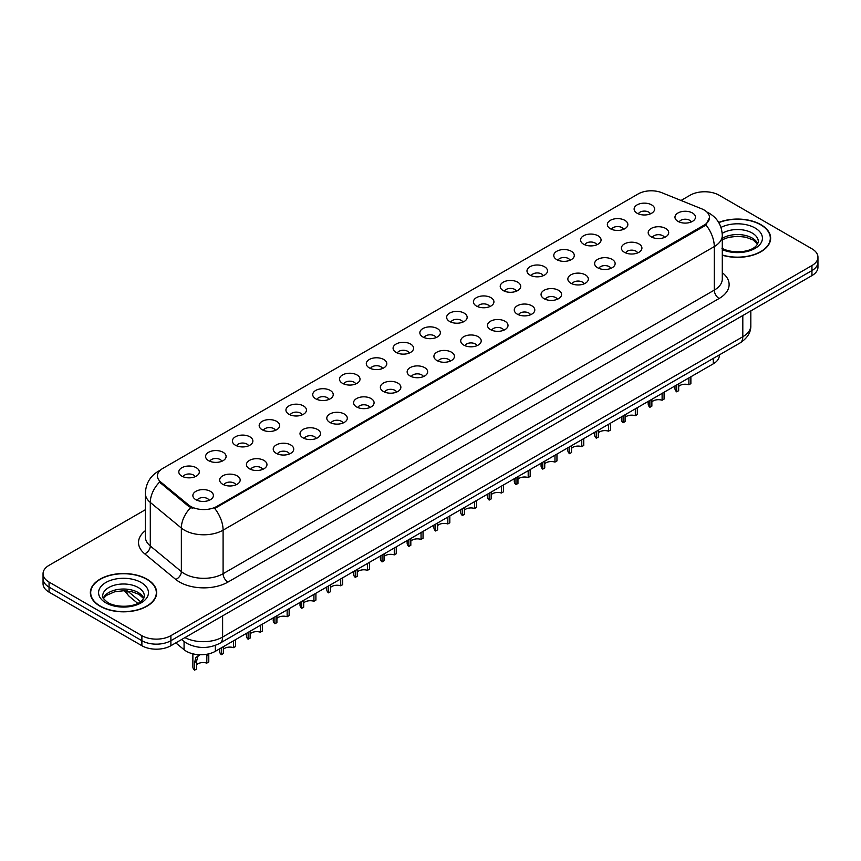 <?xml version="1.0" encoding="UTF-8"?>
<svg xmlns="http://www.w3.org/2000/svg" width="861" height="861" viewBox="0 0 861 861"><rect width="100%" height="100%" fill="white"/><g stroke="black" fill="none" stroke-linecap="round" stroke-linejoin="round"><path stroke-width="1.29" d="M610.341 228.714A10.257 5.919 180 0 1 608.307 227.035A10.257 5.919 180 0 1 611.708 219.684A10.257 5.919 180 0 1 624.849 220.341A10.257 5.919 180 0 1 626.883 227.035A10.257 5.919 180 0 1 610.341 228.714M623.601 229.327A6.156 3.552 0 0 0 621.943 227.595A6.156 3.552 0 0 0 615.884 226.701A6.156 3.552 0 0 0 611.59 229.327M583.564 244.18A10.257 5.919 180 0 1 581.53 242.501A10.257 5.919 180 0 1 584.92 235.139A10.257 5.919 180 0 1 598.061 235.806A10.257 5.919 180 0 1 600.095 242.501A10.257 5.919 180 0 1 583.564 244.18M596.813 244.793A6.156 3.552 0 0 0 595.166 243.06A6.156 3.552 0 0 0 589.096 242.156A6.156 3.552 0 0 0 584.813 244.793M556.776 259.635A10.257 5.919 180 0 1 554.742 257.966A10.257 5.919 180 0 1 558.143 250.605A10.257 5.919 180 0 1 571.284 251.261A10.257 5.919 180 0 1 573.318 257.966A10.257 5.919 180 0 1 556.776 259.635M570.036 260.248A6.156 3.552 0 0 0 568.378 258.526A6.156 3.552 0 0 0 562.319 257.622A6.156 3.552 0 0 0 558.025 260.248M529.999 275.1A10.257 5.919 180 0 1 527.954 273.432A10.257 5.919 180 0 1 531.355 266.071A10.257 5.919 180 0 1 544.496 266.727A10.257 5.919 180 0 1 546.531 273.432A10.257 5.919 180 0 1 529.999 275.1M543.248 275.714A6.156 3.552 0 0 0 541.601 273.981A6.156 3.552 0 0 0 535.531 273.088A6.156 3.552 0 0 0 531.248 275.714M503.211 290.566A10.257 5.919 180 0 1 501.177 288.887A10.257 5.919 180 0 1 504.568 281.536A10.257 5.919 180 0 1 517.719 282.193A10.257 5.919 180 0 1 519.753 288.887A10.257 5.919 180 0 1 503.211 290.566M516.46 291.179A6.156 3.552 0 0 0 514.813 289.447A6.156 3.552 0 0 0 508.754 288.553A6.156 3.552 0 0 0 504.46 291.179M476.424 306.032A10.257 5.919 180 0 1 474.389 304.353A10.257 5.919 180 0 1 477.79 296.991A10.257 5.919 180 0 1 490.931 297.658A10.257 5.919 180 0 1 492.966 304.353A10.257 5.919 180 0 1 476.424 306.032M489.683 306.645A6.156 3.552 0 0 0 488.026 304.912A6.156 3.552 0 0 0 481.966 304.008A6.156 3.552 0 0 0 477.672 306.645M449.646 321.487A10.257 5.919 180 0 1 447.612 319.818A10.257 5.919 180 0 1 451.003 312.457A10.257 5.919 180 0 1 464.144 313.113A10.257 5.919 180 0 1 466.188 319.818A10.257 5.919 180 0 1 449.646 321.487M462.895 322.111A6.156 3.552 0 0 0 461.248 320.378A6.156 3.552 0 0 0 455.189 319.474A6.156 3.552 0 0 0 450.895 322.111M422.859 336.952A10.257 5.919 180 0 1 420.825 335.284A10.257 5.919 180 0 1 424.225 327.923A10.257 5.919 180 0 1 437.366 328.579A10.257 5.919 180 0 1 439.401 335.284A10.257 5.919 180 0 1 422.859 336.952M436.118 337.566A6.156 3.552 0 0 0 434.461 335.833A6.156 3.552 0 0 0 428.401 334.94A6.156 3.552 0 0 0 424.107 337.566M396.082 352.418A10.257 5.919 180 0 1 394.047 350.739A10.257 5.919 180 0 1 397.438 343.388A10.257 5.919 180 0 1 410.579 344.045A10.257 5.919 180 0 1 412.613 350.739A10.257 5.919 180 0 1 396.082 352.418M409.33 353.032A6.156 3.552 0 0 0 407.683 351.299A6.156 3.552 0 0 0 401.624 350.405A6.156 3.552 0 0 0 397.33 353.032M369.294 367.884A10.257 5.919 180 0 1 367.26 366.205A10.257 5.919 180 0 1 370.66 358.843A10.257 5.919 180 0 1 383.802 359.511A10.257 5.919 180 0 1 385.836 366.205A10.257 5.919 180 0 1 369.294 367.884M382.553 368.497A6.156 3.552 0 0 0 380.896 366.764A6.156 3.552 0 0 0 374.836 365.86A6.156 3.552 0 0 0 370.542 368.497M342.517 383.339A10.257 5.919 180 0 1 340.472 381.671A10.257 5.919 180 0 1 343.873 374.309A10.257 5.919 180 0 1 357.014 374.965A10.257 5.919 180 0 1 359.048 381.671A10.257 5.919 180 0 1 342.517 383.339M355.765 383.963A6.156 3.552 0 0 0 354.119 382.23A6.156 3.552 0 0 0 348.048 381.326A6.156 3.552 0 0 0 343.765 383.963M315.729 398.804A10.257 5.919 180 0 1 313.695 397.136A10.257 5.919 180 0 1 317.096 389.775A10.257 5.919 180 0 1 330.237 390.431A10.257 5.919 180 0 1 332.271 397.136A10.257 5.919 180 0 1 315.729 398.804M328.988 399.418A6.156 3.552 0 0 0 327.331 397.696A6.156 3.552 0 0 0 321.271 396.792A6.156 3.552 0 0 0 316.977 399.418M288.941 414.27A10.257 5.919 180 0 1 286.907 412.591A10.257 5.919 180 0 1 290.308 405.24A10.257 5.919 180 0 1 303.449 405.897A10.257 5.919 180 0 1 305.483 412.591A10.257 5.919 180 0 1 288.941 414.27M302.2 414.884A6.156 3.552 0 0 0 300.554 413.151A6.156 3.552 0 0 0 294.484 412.258A6.156 3.552 0 0 0 290.2 414.884M262.164 429.736A10.257 5.919 180 0 1 260.13 428.057A10.257 5.919 180 0 1 263.52 420.695A10.257 5.919 180 0 1 276.661 421.363A10.257 5.919 180 0 1 278.706 428.057A10.257 5.919 180 0 1 262.164 429.736M275.412 430.349A6.156 3.552 0 0 0 273.766 428.617A6.156 3.552 0 0 0 267.706 427.713A6.156 3.552 0 0 0 263.412 430.349M235.376 445.202A10.257 5.919 180 0 1 233.342 443.523A10.257 5.919 180 0 1 236.743 436.161A10.257 5.919 180 0 1 249.884 436.828A10.257 5.919 180 0 1 251.918 443.523A10.257 5.919 180 0 1 235.376 445.202M248.635 445.815A6.156 3.552 0 0 0 246.978 444.082A6.156 3.552 0 0 0 240.919 443.178A6.156 3.552 0 0 0 236.624 445.815M208.599 460.657A10.257 5.919 180 0 1 206.565 458.988A10.257 5.919 180 0 1 209.955 451.627A10.257 5.919 180 0 1 223.096 452.283A10.257 5.919 180 0 1 225.13 458.988A10.257 5.919 180 0 1 208.599 460.657M221.847 461.27A6.156 3.552 0 0 0 220.201 459.548A6.156 3.552 0 0 0 214.141 458.644A6.156 3.552 0 0 0 209.847 461.27M181.811 476.122A10.257 5.919 180 0 1 179.777 474.443A10.257 5.919 180 0 1 183.178 467.092A10.257 5.919 180 0 1 196.319 467.749A10.257 5.919 180 0 1 198.353 474.443A10.257 5.919 180 0 1 181.811 476.122M195.07 476.736A6.156 3.552 0 0 0 193.413 475.003A6.156 3.552 0 0 0 187.354 474.11A6.156 3.552 0 0 0 183.059 476.736M637.129 213.248A10.257 5.919 180 0 1 635.095 211.58A10.257 5.919 180 0 1 638.485 204.218A10.257 5.919 180 0 1 651.626 204.875A10.257 5.919 180 0 1 653.66 211.58A10.257 5.919 180 0 1 637.129 213.248M650.378 213.862A6.156 3.552 0 0 0 648.731 212.129A6.156 3.552 0 0 0 642.672 211.236A6.156 3.552 0 0 0 638.378 213.862M651.196 236.84A10.257 5.919 180 0 1 649.162 235.161A10.257 5.919 180 0 1 652.552 227.799A10.257 5.919 180 0 1 665.704 228.466A10.257 5.919 180 0 1 667.738 235.161A10.257 5.919 180 0 1 651.196 236.84M664.444 237.453A6.156 3.552 0 0 0 662.798 235.72A6.156 3.552 0 0 0 656.739 234.816A6.156 3.552 0 0 0 652.444 237.453M624.408 252.295A10.257 5.919 180 0 1 622.374 250.626A10.257 5.919 180 0 1 625.775 243.265A10.257 5.919 180 0 1 638.916 243.921A10.257 5.919 180 0 1 640.95 250.626A10.257 5.919 180 0 1 624.408 252.295M637.667 252.908A6.156 3.552 0 0 0 636.01 251.186A6.156 3.552 0 0 0 629.951 250.282A6.156 3.552 0 0 0 625.656 252.908M597.631 267.76A10.257 5.919 180 0 1 595.597 266.092A10.257 5.919 180 0 1 598.987 258.731A10.257 5.919 180 0 1 612.128 259.387A10.257 5.919 180 0 1 614.162 266.092A10.257 5.919 180 0 1 597.631 267.76M610.88 268.374A6.156 3.552 0 0 0 609.233 266.641A6.156 3.552 0 0 0 603.174 265.748A6.156 3.552 0 0 0 598.879 268.374M570.843 283.226A10.257 5.919 180 0 1 568.809 281.547A10.257 5.919 180 0 1 572.21 274.185A10.257 5.919 180 0 1 585.351 274.853A10.257 5.919 180 0 1 587.385 281.547A10.257 5.919 180 0 1 570.843 283.226M584.102 283.839A6.156 3.552 0 0 0 582.445 282.107A6.156 3.552 0 0 0 576.386 281.203A6.156 3.552 0 0 0 572.091 283.839M544.066 298.692A10.257 5.919 180 0 1 542.032 297.013A10.257 5.919 180 0 1 545.422 289.651A10.257 5.919 180 0 1 558.563 290.318A10.257 5.919 180 0 1 560.597 297.013A10.257 5.919 180 0 1 544.066 298.692M557.315 299.305A6.156 3.552 0 0 0 555.668 297.572A6.156 3.552 0 0 0 549.609 296.668A6.156 3.552 0 0 0 545.314 299.305M517.278 314.147A10.257 5.919 180 0 1 515.244 312.478A10.257 5.919 180 0 1 518.645 305.117A10.257 5.919 180 0 1 531.786 305.773A10.257 5.919 180 0 1 533.82 312.478A10.257 5.919 180 0 1 517.278 314.147M530.537 314.76A6.156 3.552 0 0 0 528.88 313.038A6.156 3.552 0 0 0 522.821 312.134A6.156 3.552 0 0 0 518.526 314.76M490.501 329.612A10.257 5.919 180 0 1 488.456 327.944A10.257 5.919 180 0 1 491.857 320.583A10.257 5.919 180 0 1 504.998 321.239A10.257 5.919 180 0 1 507.032 327.944A10.257 5.919 180 0 1 490.501 329.612M503.75 330.226A6.156 3.552 0 0 0 502.103 328.493A6.156 3.552 0 0 0 496.033 327.6A6.156 3.552 0 0 0 491.749 330.226M463.713 345.078A10.257 5.919 180 0 1 461.679 343.399A10.257 5.919 180 0 1 465.08 336.048A10.257 5.919 180 0 1 478.221 336.705A10.257 5.919 180 0 1 480.255 343.399A10.257 5.919 180 0 1 463.713 345.078M476.972 345.691A6.156 3.552 0 0 0 475.315 343.959A6.156 3.552 0 0 0 469.256 343.065A6.156 3.552 0 0 0 464.962 345.691M436.925 360.544A10.257 5.919 180 0 1 434.891 358.865A10.257 5.919 180 0 1 438.292 351.503A10.257 5.919 180 0 1 451.433 352.171A10.257 5.919 180 0 1 453.467 358.865A10.257 5.919 180 0 1 436.925 360.544M450.185 361.157A6.156 3.552 0 0 0 448.538 359.424A6.156 3.552 0 0 0 442.468 358.52A6.156 3.552 0 0 0 438.184 361.157M410.148 375.999A10.257 5.919 180 0 1 408.114 374.331A10.257 5.919 180 0 1 411.504 366.969A10.257 5.919 180 0 1 424.645 367.625A10.257 5.919 180 0 1 426.69 374.331A10.257 5.919 180 0 1 410.148 375.999M423.397 376.612A6.156 3.552 0 0 0 421.75 374.89A6.156 3.552 0 0 0 415.691 373.986A6.156 3.552 0 0 0 411.397 376.612M383.36 391.464A10.257 5.919 180 0 1 381.326 389.796A10.257 5.919 180 0 1 384.727 382.435A10.257 5.919 180 0 1 397.868 383.091A10.257 5.919 180 0 1 399.902 389.796A10.257 5.919 180 0 1 383.36 391.464M396.62 392.078A6.156 3.552 0 0 0 394.962 390.345A6.156 3.552 0 0 0 388.903 389.452A6.156 3.552 0 0 0 384.609 392.078M356.583 406.93A10.257 5.919 180 0 1 354.549 405.251A10.257 5.919 180 0 1 357.939 397.9A10.257 5.919 180 0 1 371.08 398.557A10.257 5.919 180 0 1 373.114 405.251A10.257 5.919 180 0 1 356.583 406.93M369.832 407.544A6.156 3.552 0 0 0 368.185 405.811A6.156 3.552 0 0 0 362.126 404.918A6.156 3.552 0 0 0 357.832 407.544M329.795 422.396A10.257 5.919 180 0 1 327.761 420.717A10.257 5.919 180 0 1 331.162 413.355A10.257 5.919 180 0 1 344.303 414.023A10.257 5.919 180 0 1 346.337 420.717A10.257 5.919 180 0 1 329.795 422.396M343.055 423.009A6.156 3.552 0 0 0 341.397 421.277A6.156 3.552 0 0 0 335.338 420.372A6.156 3.552 0 0 0 331.044 423.009M303.018 437.851A10.257 5.919 180 0 1 300.984 436.183A10.257 5.919 180 0 1 304.374 428.821A10.257 5.919 180 0 1 317.515 429.478A10.257 5.919 180 0 1 319.549 436.183A10.257 5.919 180 0 1 303.018 437.851M316.267 438.475A6.156 3.552 0 0 0 314.62 436.742A6.156 3.552 0 0 0 308.55 435.838A6.156 3.552 0 0 0 304.267 438.475M276.23 453.316A10.257 5.919 180 0 1 274.196 451.648A10.257 5.919 180 0 1 277.597 444.287A10.257 5.919 180 0 1 290.738 444.943A10.257 5.919 180 0 1 292.772 451.648A10.257 5.919 180 0 1 276.23 453.316M289.49 453.93A6.156 3.552 0 0 0 287.832 452.197A6.156 3.552 0 0 0 281.773 451.304A6.156 3.552 0 0 0 277.479 453.93M249.442 468.782A10.257 5.919 180 0 1 247.408 467.103A10.257 5.919 180 0 1 250.809 459.752A10.257 5.919 180 0 1 263.95 460.409A10.257 5.919 180 0 1 265.984 467.103A10.257 5.919 180 0 1 249.442 468.782M262.702 469.396A6.156 3.552 0 0 0 261.055 467.663A6.156 3.552 0 0 0 254.985 466.77A6.156 3.552 0 0 0 250.702 469.396M222.665 484.248A10.257 5.919 180 0 1 220.631 482.569A10.257 5.919 180 0 1 224.021 475.207A10.257 5.919 180 0 1 237.173 475.875A10.257 5.919 180 0 1 239.207 482.569A10.257 5.919 180 0 1 222.665 484.248M235.914 484.861A6.156 3.552 0 0 0 234.267 483.129A6.156 3.552 0 0 0 228.208 482.225A6.156 3.552 0 0 0 223.914 484.861M195.877 499.703A10.257 5.919 180 0 1 193.843 498.035A10.257 5.919 180 0 1 197.244 490.673A10.257 5.919 180 0 1 210.385 491.33A10.257 5.919 180 0 1 212.419 498.035A10.257 5.919 180 0 1 195.877 499.703M209.137 500.327A6.156 3.552 0 0 0 207.479 498.594A6.156 3.552 0 0 0 201.42 497.69A6.156 3.552 0 0 0 197.126 500.327M677.984 221.374A10.257 5.919 180 0 1 675.939 219.695A10.257 5.919 180 0 1 679.34 212.333A10.257 5.919 180 0 1 692.481 213.001A10.257 5.919 180 0 1 694.515 219.695A10.257 5.919 180 0 1 677.984 221.374M691.232 221.987A6.156 3.552 0 0 0 689.586 220.255A6.156 3.552 0 0 0 683.516 219.351A6.156 3.552 0 0 0 679.232 221.987M701.672 208.814A18.458 10.655 180 0 1 704.137 210.009A18.458 10.655 180 0 1 709.539 217.553A18.458 10.655 180 0 1 704.137 225.087L216.811 506.44A18.458 10.655 180 0 1 188.645 505.009L160.77 482.031A18.458 10.655 180 0 1 157.423 475.918A18.458 10.655 180 0 1 162.837 468.384L638.216 193.919A18.458 10.655 180 0 1 661.861 192.724L701.672 208.814M719.322 354.915L719.322 355.442A20.513 11.839 180 0 1 713.306 363.816L215.368 651.293A20.513 11.839 180 0 1 184.071 649.711L175.784 642.887M722.293 255.222A33.159 19.146 0 0 0 770.649 238.206A33.159 19.146 0 0 0 760.941 224.667A33.159 19.146 0 0 0 718.687 222.439M146.951 579.141A33.159 19.146 0 0 0 110.821 574.997A33.159 19.146 0 0 0 90.351 592.68A33.159 19.146 0 0 0 100.059 606.219A33.159 19.146 0 0 0 136.199 610.374A33.159 19.146 0 0 0 156.67 592.68A33.159 19.146 0 0 0 146.951 579.141M709.539 217.553L705.923 224.893L704.137 226.195L214.733 508.474A23.925 13.819 60 0 1 223.096 530.161A27.348 15.789 180 0 1 184.426 530.161A27.348 15.789 180 0 1 181.359 528.051L150.298 502.437A27.348 15.789 180 0 1 145.358 493.385L145.358 536.93A27.348 15.789 0 0 0 150.298 545.982L181.359 571.596A27.348 15.789 0 0 0 184.426 573.706A27.348 15.789 0 0 0 223.096 573.706L714.286 290.125A27.348 15.789 0 0 0 722.293 278.953L722.293 235.408A27.348 15.789 180 0 1 714.286 246.58A23.925 13.819 -120 0 0 705.923 224.893M145.358 509.734L49.055 565.333A20.513 11.839 0 0 0 43.05 573.706L43.05 583.747A20.513 11.839 0 0 0 49.055 592.12L141.882 645.718L141.882 640.692A20.513 11.839 0 0 0 170.887 640.692L811.945 270.58A20.513 11.839 0 0 0 817.95 262.207A20.513 11.839 0 0 1 811.945 270.58L170.887 640.692A20.513 11.839 0 0 1 141.882 640.692L49.055 587.105L141.882 640.692L141.882 635.666A20.513 11.839 0 0 0 170.887 635.666L811.945 265.554A20.513 11.839 0 0 0 817.95 257.181A20.513 11.839 0 0 0 811.945 248.807L719.118 195.221A20.513 11.839 0 0 0 690.113 195.221L681.019 200.473M43.05 578.732A20.513 11.839 0 0 0 49.055 587.105A20.513 11.839 0 0 1 43.05 578.732M192.789 508.474L188.645 506.376L159.522 482.138A23.925 16.004 129.5 0 0 150.298 502.437L150.298 545.982A6.834 4.574 -50.5 0 1 144.702 553.827A34.182 19.738 180 0 1 145.358 530.667M43.05 573.706A20.513 11.839 0 0 0 49.055 582.079L141.882 635.666M141.882 645.718A20.513 11.839 0 0 0 170.887 645.718L811.945 275.606A20.513 11.839 0 0 0 817.95 267.233L817.95 257.181M690.877 376.763L690.877 383.619L688.886 384.77L688.886 377.914M676.671 384.964L676.671 391.83A10.257 5.919 180 0 1 674.97 388.569L674.97 385.943M688.886 384.77A7.523 4.337 0 0 0 678.662 386.46M678.662 383.823L678.662 390.679L676.671 391.83M722.293 254.996A32.815 18.942 0 0 0 770.304 238.206A32.815 18.942 0 0 0 760.693 224.807A32.815 18.942 0 0 0 718.806 222.633M664.089 392.229L664.089 399.084L662.109 400.236L662.109 393.38M649.883 400.43L649.883 407.285A10.257 5.919 180 0 1 648.193 404.024L648.193 401.409M662.109 400.236A7.523 4.337 0 0 0 651.874 401.915M651.874 399.278L651.874 406.144L649.883 407.285M637.312 407.694L637.312 414.55L635.321 415.702L635.321 408.835M623.106 415.895L623.106 422.751A10.257 5.919 180 0 1 621.405 419.49L621.405 416.875M635.321 415.702A7.523 4.337 0 0 0 625.097 417.381M625.097 414.744L625.097 421.599L623.106 422.751M610.524 423.149L610.524 430.016L608.533 431.157L608.533 424.301M596.318 431.361L596.318 438.217A10.257 5.919 180 0 1 594.628 434.956L594.628 432.33M608.533 431.157A7.523 4.337 0 0 0 598.309 432.846M598.309 430.209L598.309 437.065L596.318 438.217M583.747 438.615L583.747 445.471L581.756 446.622L581.756 439.767M569.541 446.816L569.541 453.682A10.257 5.919 180 0 1 567.84 450.421L567.84 447.795M581.756 446.622A7.523 4.337 0 0 0 571.521 448.312M571.521 445.675L571.521 452.531L569.541 453.682M100.306 606.079A32.815 18.942 0 0 0 136.07 610.191A32.815 18.942 0 0 0 156.325 592.68A32.815 18.942 0 0 0 146.714 579.281A32.815 18.942 0 0 0 110.951 575.18A32.815 18.942 0 0 0 90.696 592.68A32.815 18.942 0 0 0 100.306 606.079M556.959 454.081L556.959 460.936L554.968 462.088L554.968 455.232M542.753 462.282L542.753 469.137A10.257 5.919 180 0 1 541.063 465.876L541.063 463.261M554.968 462.088A7.523 4.337 0 0 0 544.744 463.767M544.744 461.13L544.744 467.997L542.753 469.137M530.182 469.546L530.182 476.402L528.191 477.554L528.191 470.687M515.965 477.747L515.965 484.603A10.257 5.919 180 0 1 514.275 481.342L514.275 478.727M528.191 477.554A7.523 4.337 0 0 0 517.956 479.233M517.956 476.596L517.956 483.451L515.965 484.603M503.394 485.001L503.394 491.868L501.403 493.009L501.403 486.153M489.188 493.213L489.188 500.069A10.257 5.919 180 0 1 487.487 496.808L487.487 494.192M501.403 493.009A7.523 4.337 0 0 0 491.179 494.698M491.179 492.061L491.179 498.917L489.188 500.069M476.607 500.467L476.607 507.333L474.626 508.474L474.626 501.619M462.4 508.668L462.4 515.535A10.257 5.919 180 0 1 460.71 512.273L460.71 509.647M474.626 508.474A7.523 4.337 0 0 0 464.391 510.164M464.391 507.527L464.391 514.383L462.4 515.535M449.829 515.933L449.829 522.788L447.838 523.94L447.838 517.084M435.623 524.134L435.623 530.989A10.257 5.919 180 0 1 433.922 527.739L433.922 525.113M447.838 523.94A7.523 4.337 0 0 0 437.614 525.619M437.614 522.982L437.614 529.849L435.623 530.989M423.042 531.398L423.042 538.254L421.051 539.406L421.051 532.539M408.835 539.599L408.835 546.455A10.257 5.919 180 0 1 407.145 543.194L407.145 540.579M421.051 539.406A7.523 4.337 0 0 0 410.826 541.085M410.826 538.448L410.826 545.304L408.835 546.455M396.264 546.864L396.264 553.72L394.273 554.871L394.273 548.005M382.058 555.065L382.058 561.921A10.257 5.919 180 0 1 380.358 558.66L380.358 556.045M394.273 554.871A7.523 4.337 0 0 0 384.049 556.55M384.049 553.914L384.049 560.769L382.058 561.921M369.477 562.319L369.477 569.186L367.486 570.326L367.486 563.471M355.27 570.52L355.27 577.387A10.257 5.919 180 0 1 353.58 574.126L353.58 571.5M367.486 570.326A7.523 4.337 0 0 0 357.261 572.016M357.261 569.379L357.261 576.235L355.27 577.387M342.7 577.785L342.7 584.641L340.708 585.792L340.708 578.936M328.493 585.986L328.493 592.842A10.257 5.919 180 0 1 326.793 589.591L326.793 586.965M340.708 585.792A7.523 4.337 0 0 0 330.473 587.471M330.473 584.834L330.473 591.701L328.493 592.842M315.912 593.251L315.912 600.106L313.921 601.258L313.921 594.402M301.705 601.452L301.705 608.307A10.257 5.919 180 0 1 300.015 605.046L300.015 602.431M313.921 601.258A7.523 4.337 0 0 0 303.696 602.937M303.696 600.3L303.696 607.166L301.705 608.307M289.135 608.716L289.135 615.572L287.144 616.724L287.144 609.857M274.917 616.917L274.917 623.773A10.257 5.919 180 0 1 273.228 620.512L273.228 617.897M287.144 616.724A7.523 4.337 0 0 0 276.908 618.402M276.908 615.766L276.908 622.621L274.917 623.773M262.347 624.171L262.347 631.038L260.356 632.178L260.356 625.323M248.14 632.372L248.14 639.239A10.257 5.919 180 0 1 246.44 635.978L246.44 633.352M260.356 632.178A7.523 4.337 0 0 0 250.131 633.868M250.131 631.231L250.131 638.087L248.14 639.239M235.559 639.637L235.559 646.493L233.579 647.644L233.579 640.788M221.352 647.838L221.352 654.694A10.257 5.919 180 0 1 219.663 651.443L219.663 648.817M233.579 647.644A7.523 4.337 0 0 0 223.343 649.323M223.343 646.686L223.343 653.553L221.352 654.694M192.875 653.822L192.875 666.898A10.257 5.919 180 0 0 194.575 670.159L194.575 662.507L195.877 657.535L199.989 654.747M206.791 655.447L208.782 654.306L208.782 661.958L206.791 663.11L206.866 654.242M199.375 655.113L197.384 656.254L199.375 655.113L197.815 656.426L196.566 661.356L196.566 669.019L194.575 670.159M206.791 663.11A7.523 4.337 0 0 0 196.566 664.789M160.77 482.031L160.77 483.398M188.645 505.009L188.645 506.376M216.811 506.44L216.811 507.538M704.137 225.087L704.137 226.195M713.306 358.391L713.306 363.816M184.071 641.52L184.071 649.711M215.368 645.384L215.368 651.293M227.939 582.079A6.834 3.95 60 0 1 223.096 573.706L223.096 530.161L714.286 246.58L714.286 290.125A6.834 3.95 60 0 0 719.118 298.498L227.939 582.079A34.182 19.738 180 0 1 179.594 582.079A34.182 19.738 180 0 1 175.762 579.442L144.702 553.827M159.931 470.558A23.925 13.819 -120 0 0 158.316 471.268C150.137 476.176 145.821 483.548 145.358 493.385M190.679 507.646A23.925 16.004 129.5 0 0 181.359 528.051L181.359 571.596A6.834 4.574 -50.5 0 1 175.762 579.442M722.293 272.7A34.182 19.738 180 0 1 719.118 298.498M170.887 635.666L170.887 645.718M811.945 265.554L811.945 275.606M49.055 582.079L49.055 592.12M184.932 637.603A27.348 15.789 0 0 0 222.612 637.065L742.806 336.737A27.348 15.789 0 0 0 750.824 325.566C751.018 332.357 747.402 338.158 739.976 342.99L219.781 643.328A13.679 7.9 60 0 0 222.612 637.065L222.612 615.852M742.806 315.524L742.806 336.737A13.679 7.9 60 0 1 739.976 342.99M181.962 639.314A13.679 9.148 129.5 0 0 183.382 640.982L181.617 639.519M127.525 590.969L140.569 601.721M126.739 590.894A13.679 9.148 129.5 0 0 129.225 596.329L124.414 590.775M757.755 243.771A20.836 12.032 0 0 0 752.223 238.066A20.836 12.032 0 0 0 722.293 238.346M721.905 248.183C732.614 254.447 756.442 252.703 758.326 241.554A20.836 12.032 0 0 0 752.223 233.051A20.836 12.032 0 0 0 722.218 233.374M722.293 249.625A24.937 14.4 0 0 0 756.238 247.699A24.937 14.4 0 0 0 755.129 228.025A24.937 14.4 0 0 0 720.98 227.412M143.776 598.255A20.836 12.032 0 0 0 138.244 592.551A20.836 12.032 0 0 0 117.849 589.473A20.836 12.032 0 0 0 103.245 598.244M138.244 587.525A20.836 12.032 0 0 0 115.535 584.92A20.836 12.032 0 0 0 102.674 596.038C101.576 596.673 103.331 598.89 107.926 602.657C118.635 608.921 142.463 607.177 144.347 596.038A20.836 12.032 0 0 0 138.244 587.525M105.871 602.861A24.937 14.4 0 0 0 141.15 602.861A24.937 14.4 0 0 0 141.15 582.499A24.937 14.4 0 0 0 105.871 582.499A24.937 14.4 0 0 0 105.871 602.861M194.575 662.507L196.566 661.356M722.293 235.408C721.83 225.582 717.514 218.21 709.324 213.291L706.881 212.043M160.566 469.966L158.316 471.268M219.781 643.328C208.782 648.85 197.772 648.85 186.772 643.328L183.382 640.982M750.824 325.566L750.824 310.896M137.76 603.367L129.225 596.329M757.594 244.061L753.074 239.95L745.744 237.184L737.468 236.28L728.654 237.324L722.293 239.724M770.304 240.951L770.304 238.206M143.615 598.546L139.095 594.424L131.765 591.668L123.489 590.764L114.674 591.798L106.441 595.381L103.406 598.546M156.325 595.425L156.325 592.68M90.696 595.425L90.696 592.68"/></g></svg>
